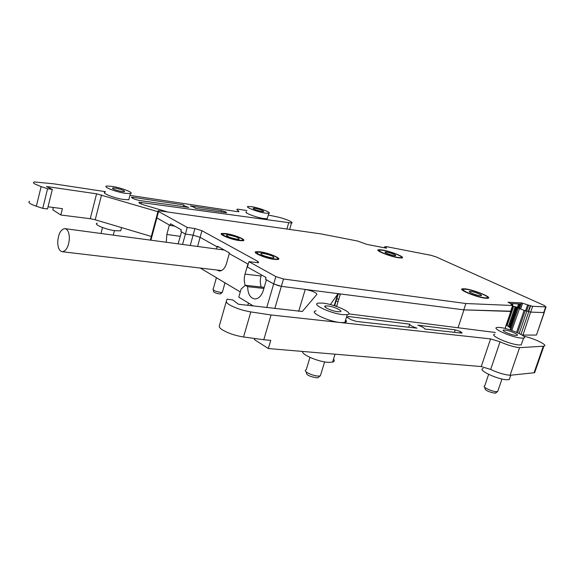 <?xml version="1.0" encoding="UTF-8"?>
<svg xmlns="http://www.w3.org/2000/svg" width="575" height="575" viewBox="0 0 575 575"><rect width="100%" height="100%" fill="white"/><g stroke="black" fill="none" stroke-linecap="round" stroke-linejoin="round"><path stroke-width="0.86" d="M53.36 207.474L52.785 209.825L60.835 215.007L62.416 208.66L48.048 206.784M544.245 312.081L536.612 334.65M536.116 335.06L522.977 335.06L530.603 312.096M521.611 334.751L522.977 335.06M490.662 369.452L481.239 366.555L490.583 338.898L500.056 341.802L490.662 369.452C497.742 372.78 504.21 374.728 510.068 375.281L534.053 372.78L534.649 372.679L535.21 371.069M481.239 366.555L268.331 348.543L270.739 340.378L263.781 339.746L271.062 314.978L250.822 311.916C242.327 310.442 235.197 308.056 229.418 304.764C227.132 303.32 226.112 302.141 226.356 301.214L219.298 326.011C219.025 327.024 220.024 328.282 222.281 329.791C227.98 333.213 235.074 335.613 243.556 336.979L263.781 339.746M254.682 338.502L254.373 339.559L268.331 348.543M253.403 306.001L238.776 297.16L241.083 289.11L245.273 285.279L264.22 287.342M200.258 268.043L240.271 291.942M151.318 236.447L95.213 219.779L90.246 218.701L60.835 215.007M222.525 291.633L222.324 292.344L220.577 292.395C215.539 291.446 213.03 290.346 213.037 289.096M220.994 293.48L219.384 293.918C215.517 293.192 213.584 292.352 213.591 291.374L213.246 289.951M498 390.59L497.67 391.561L496.512 391.661C492.056 391.654 482.094 386.997 484.466 386.041M496.275 392.552L494.895 393.163C488.764 392.013 485.444 390.461 484.948 388.506L484.711 387.291M320.814 374.318L320.325 375.906L318.334 376.079C312.613 375.993 302.853 371.206 305.807 369.962M319.053 376.74L317.982 377.753L316.753 377.804C309.724 376.611 306.274 374.922 306.403 372.744L306.223 371.91M483.201 368.525C476.725 369.689 497.569 379.601 507.006 379.752L509.27 379.593L509.896 377.768M97.261 223.165C92.719 224.085 105.469 229.518 115.093 230.719L120.707 230.819L121.095 229.353M302.529 351.433C301.544 354.739 319.01 362.085 328.692 362.365L332.602 362.106C334.434 361.574 334.743 360.575 333.529 359.109M121.706 191.533L124.523 191.719C125.027 190.749 122.037 189.549 115.561 188.118L112.7 187.924C112.19 188.888 115.194 190.095 121.706 191.533M271.616 257.852L273.793 257.916C274.332 256.536 270.832 255.027 263.3 253.395L261.072 253.323C260.518 254.703 264.033 256.213 271.616 257.852M236.749 239.171L239.056 239.272C239.559 238.028 236.239 236.634 229.094 235.067L226.737 234.967C226.227 236.203 229.569 237.604 236.749 239.171M479.981 295.665L481.174 295.694C483.518 295.421 474.878 291.834 470.868 291.41L469.646 291.374C467.274 291.633 475.963 295.248 479.981 295.665M515.789 335.39L516.925 335.376C520.044 335.002 509.522 330.381 504.872 330.064L503.693 330.072C500.537 330.417 511.118 335.088 515.789 335.39M338.071 311.736L340.041 311.722C343.994 311.204 333.68 306.418 327.642 305.943L325.615 305.943C321.619 306.432 331.991 311.276 338.071 311.736M394.299 255.659L395.722 255.731C395.578 254.653 392.531 253.431 386.58 252.058L385.128 251.979C385.264 253.057 388.319 254.279 394.299 255.659M261.711 211.478L263.623 211.614C263.688 210.716 260.892 209.616 255.214 208.315L253.273 208.172C253.194 209.07 256.012 210.17 261.711 211.478M157.909 211.693L96.578 193.811L46.482 186.508L52.318 189.427L47.509 208.977L42.758 208.366L36.347 206.231L41.127 186.616L34.716 183.907C33.149 182.907 33.041 182.253 34.385 181.959L53.31 183.77L105.326 191.647M29.692 201.336C27.456 202.22 29.67 203.859 36.347 206.231M386.515 248.206L367.015 244.425L357.485 241.011L321.03 233.917L158.19 210.637L158.563 211.507L156.846 217.939L170.078 225.414L170.523 223.783L181.276 229.835L180.83 231.488L185.394 234.068L193.085 235.161L200.107 237.317L193.085 235.168L185.402 234.068L181.556 231.905L178.128 243.85M166.297 242.255L166.829 234.456L169.373 225.019L156.371 217.623M245.216 285.373C244.008 281.858 243.951 278.106 245.022 274.11L247.918 264.018L229.274 253.611L226.478 263.494C224.911 268.338 222.547 270.847 219.384 271.026L216.782 269.998M509.817 329.82L510.801 329.827L510.327 328.224L517.457 307.323M516.867 307.158L509.888 327.613L510.327 328.224M509.888 327.613L507.078 325.529L513.64 306.252M506.237 325.27L507.078 325.529M510.701 330.107L518.226 308.056L517.5 307.33M124.825 193.265L130.41 193.631C134.802 193.042 122.058 187.946 112.52 186.429L106.763 186.034C102.292 186.573 115.208 191.77 124.825 193.265M273.722 258.98L276.97 259.073C281.304 258.506 269.007 253.23 261.244 252.296L257.887 252.181C253.489 252.705 265.894 258.06 273.722 258.98M238.69 240.213L242.132 240.35C246.093 239.84 234.693 235.053 227.197 234.054L223.653 233.896C219.636 234.377 231.136 239.229 238.69 240.213M484.596 297.821L486.946 297.872C491.611 297.304 474.368 290.174 466.375 289.311L463.896 289.239C459.109 289.728 476.538 296.988 484.596 297.821M521.331 338.086L523.559 338.064C529.747 337.281 508.76 328.088 499.495 327.441L497.102 327.448C490.748 328.117 511.966 337.503 521.331 338.086M343.376 314.683L347.25 314.654C355.12 313.576 334.549 304.06 322.518 303.09L318.392 303.097C310.363 304.038 331.171 313.785 343.376 314.683M398.202 257.485L401.019 257.622C404.951 257.147 390.411 251.325 382.77 250.276L379.831 250.118C375.806 250.542 390.504 256.457 398.202 257.485M264.989 213.081L268.784 213.347C272.377 212.901 259.871 208.006 252.008 206.748L248.091 206.461C244.425 206.863 257.075 211.837 264.989 213.081M261.237 287.018C260.058 283.568 260.001 279.896 261.064 276L261.388 274.879M245.273 285.279L247.667 286.681L263.896 288.434M279.543 286.019L273.678 283.935L266.405 279.824L263.343 290.353C261.553 295.773 258.8 298.641 255.092 298.971C250.319 298.296 247.847 294.199 247.667 286.681M289.649 229.396L291.511 223.021L139.2 202.249C138.208 202.709 139.747 203.593 143.822 204.901L166.599 211.672M291.511 223.021C294.652 222.59 284.524 218.356 276.654 216.782L268.302 215.028M129.95 195.378L237.18 211.622L238.963 211.708L238.445 210.838C236.785 209.925 236.44 209.35 237.403 209.127L246.934 210.551M52.318 189.427L47.567 188.737L42.758 208.366M47.567 188.737L41.127 186.616M158.563 211.507L187.213 227.412L182.562 244.447M216.423 248.997L217.041 246.783L200.107 237.324L217.235 246.883L217.422 246.208L229.267 252.813L229.073 253.496L248.22 264.191M221.964 249.744L222.209 248.874M226.356 301.214L226.974 299.216L232.76 299.906L238.438 304.232L302.335 311.492L316.926 294.299C316.128 292.488 312.297 290.871 305.426 289.448M490.583 338.898L271.062 314.978M500.056 341.802C507.222 345.014 513.727 346.969 519.57 347.659L510.068 375.281M519.57 347.659L543.31 346.215L534.053 372.78M523.746 336.224C534.089 338.258 548.873 345.467 543.9 346.143L543.31 346.215M495.391 332.501L348.752 313.878M330.352 304.57L337.719 294.17L340.422 293.954L463.953 309.882L458.038 327.757M505.145 328.49L510.938 311.442L463.953 309.882M519.505 308.588L511.764 330.467M519.268 308.502L518.226 308.056M524.113 310.371L516.602 332.314M543.914 312.563L530.862 312.124M105.196 192.158C100.718 192.762 113.598 197.994 123.222 199.439L128.807 199.762L129.138 198.504M188.751 207.438L138.841 200.402L134.514 199.137L131.855 197.8L131.495 197.225L132.703 197.283L183.763 204.952C183.49 205.491 185.15 206.317 188.751 207.438M183.691 205.203L183.296 206.669M460.316 331.495L455.235 329.849L417.867 325.17C422.258 326.708 424.522 327.987 424.659 329.015L461.222 333.083L462.041 333.083L460.316 331.495L459.842 332.925M225.192 212.585L225.414 211.787L226.6 212.693L225.738 212.657L195.356 208.373C195.399 207.805 193.71 206.993 190.303 205.936L221.476 210.623L221.088 212.002M225.414 211.787L221.476 210.623M494.809 334.226C488.434 334.973 509.587 344.447 518.966 344.964L521.202 344.921L521.741 343.354M316.042 310.852C307.999 311.902 328.735 321.756 340.953 322.561L344.835 322.496C346.632 322.101 346.897 321.245 345.625 319.923M346.553 316.911L350.743 319.592L356.356 321.425L416.947 328.16C412.253 326.557 409.853 325.227 409.738 324.156L348.055 316.444L347.667 317.723M409.716 324.207L408.739 327.247M246.567 211.837C242.887 212.29 255.516 217.3 263.436 218.5L267.231 218.737L267.483 217.875M336.303 298.813L338.855 299.086M335.613 301.056L338.172 301.322M334.787 305.85L336.727 306.044M187.213 227.412L194.903 228.548L190.253 245.482M197.584 246.467L201.933 230.704L194.903 228.548M201.933 230.704L257.981 261.46L258.592 262.717L248.946 261.668L275.849 276.589L283.518 278.997L465.872 303.521L512.62 305.49L511.182 304.506M519.556 303.967L518.305 307.618L519.592 308.667L521.539 302.881L508.02 302.256L512.454 304.448L511.211 304.405M521.561 302.903L528.626 305.152L526.65 310.924L530.675 312.103L543.727 312.541L543.928 311.959M528.281 311.377L530.265 305.613L528.626 305.152M530.265 305.613L532.658 306.338L545.689 306.885L544.554 305.62L436.173 256.946L431.063 255.329L386.565 246.675L386.062 246.625L386.393 247.149M386.515 248.192L384.56 246.804L386.45 246.97M465.268 288.858L462.537 288.779C457.262 289.318 476.438 297.311 485.314 298.217L487.895 298.274C493.019 297.649 474.059 289.807 465.268 288.858M381.8 249.888L378.558 249.715C374.131 250.168 390.303 256.687 398.777 257.816L401.875 257.967C406.194 257.442 390.209 251.045 381.8 249.888M226.097 233.594L222.065 233.414C217.508 233.953 230.553 239.459 239.121 240.573L243.017 240.731C247.502 240.142 234.593 234.729 226.097 233.594M260.058 251.8L256.242 251.67C251.246 252.26 265.319 258.333 274.196 259.375L277.876 259.483C282.785 258.836 268.856 252.863 260.058 251.8M170.078 225.414L174.613 226.083M156.846 217.939L156.479 217.048L158.046 211.169M384.258 247.768L384.56 246.804M519.592 308.667L525.528 310.881L527.512 305.102M525.528 310.881L526.65 310.924M520.619 309.106L522.589 303.334M521.539 302.881L521.144 304.038L510.758 303.571M518.276 307.611L512.598 305.957M512.253 305.037L512.454 304.448M510.679 311.197L463.773 309.853L465.872 303.521M283.518 278.997L281.355 286.343L463.773 309.853M281.355 286.343L273.7 283.935L265.506 279.306L266.038 277.488L247.415 267.016L248.946 261.668M217.235 246.883L219.082 247.135M57.708 242.37C58.24 234.126 60.598 229.54 64.774 228.606C67.613 229.145 69.151 232.257 69.388 237.935C68.863 246.136 66.535 250.736 62.416 251.742C59.498 251.246 57.931 248.127 57.708 242.37M166.829 234.456L180.342 236.354M245.022 274.11L261.064 276M141.026 203.931L141.443 202.335M288.672 222.913L286.889 229.001M238.194 211.729L238.445 210.838M96.578 193.811L90.246 218.701M95.213 219.779L101.552 194.939M150.923 240.192L156.86 217.954M273.678 283.935L266.757 307.582M274.8 308.531L281.333 286.343M305.239 289.419L298.677 311.348M250.822 311.916L243.556 336.979M337.719 294.17L334.204 305.663M340.422 293.954L336.598 306.453M510.794 311.449L505.015 328.462M512.929 306.051L506.388 325.27M515.135 306.669L508.437 326.334M509.227 326.945L516.048 306.928M525.176 310.752L517.637 332.76M519.175 333.471L526.901 310.953M528.806 311.6L520.979 334.391M132.48 198.116L132.703 197.283M461.315 332.034L460.978 333.054M455.235 329.849L454.415 332.328M226.126 212.125L225.968 212.685M346.236 320.699L345.776 322.194M545.689 306.885L543.727 312.541M530.675 312.103L532.658 306.338M530.617 305.763L528.633 311.528M518.822 307.905L520.159 303.995M518.564 303.923L517.407 307.309M512.476 305.145L512.972 303.672M512.203 303.636L512.009 304.218M512.62 305.49L510.6 311.427M275.849 276.589L273.7 283.935M257.607 262.746L257.981 261.46M225.019 282.835L222.324 292.344M216.408 277.689L213.217 289.024M220.548 293.918L222.094 292.402M495.592 393.128L497.353 391.625M317.982 377.753L319.822 376.014M248.465 303.018L247.796 305.339M501.975 379.004L497.67 391.561M488.635 374.382L484.703 385.947M114.425 230.618L113.253 235.125M102.515 227.535L100.984 233.479M324.631 361.898L320.325 375.906M309.975 357.384L306.195 369.804M509.27 379.593L510.78 375.209M120.707 230.819L121.548 227.607M332.602 362.106L335.045 354.186M112.549 188.528L112.7 187.924M260.834 254.15L261.072 253.323M226.528 235.707L226.737 234.967M469.48 291.892L469.646 291.374M503.441 330.826L503.693 330.072M325.234 307.194L325.615 305.943M384.991 252.411L385.128 251.979M253.158 208.588L253.273 208.172M139.035 202.874L139.2 202.249M150.341 240.113L156.35 217.609M543.9 346.143L534.649 372.679M338.258 293.911L334.621 305.792M544.273 312.541L536.482 335.024M128.807 199.762L130.41 193.631M276.827 259.569L276.97 259.073M242.003 240.81L242.132 240.35M486.788 298.339L486.946 297.872M521.202 344.921L523.559 338.064M344.835 322.496L347.25 314.654M345.726 320.031L344.978 322.467M400.897 258.017L401.019 257.622M267.231 218.737L268.784 213.347M546.049 306.87L544.094 312.52M512.756 305.483L510.744 311.42M462.537 288.779L462.163 289.915M378.558 249.715L378.264 250.657M222.065 233.414L221.713 234.679M256.242 251.67L255.832 253.079M224.329 250.06L65.219 228.67M221.504 270.559L62.416 251.742"/></g></svg>
